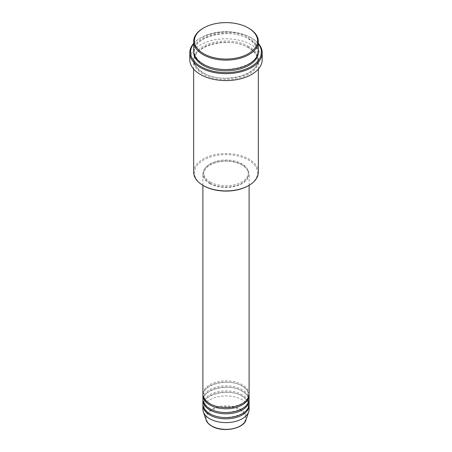 <?xml version="1.0" encoding="UTF-8"?>
<svg xmlns="http://www.w3.org/2000/svg" width="452" height="452" viewBox="0 0 452 452"><rect width="100%" height="100%" fill="white"/><g stroke="black" fill="none" stroke-linecap="round" stroke-linejoin="round"><path stroke-width="0.34" stroke-dasharray="2.26 1.69" d="M249.103 394.178A23.103 13.34 0 0 0 242.334 384.748A23.103 13.34 0 0 0 217.158 381.855A23.103 13.34 0 0 0 202.897 394.178M249.075 394.811A23.103 13.34 0 0 0 242.334 386.008A23.103 13.34 0 0 0 217.666 382.997A23.103 13.34 0 0 0 202.925 394.811M249.103 399.212A23.103 13.34 0 0 0 242.334 389.777A23.103 13.34 0 0 0 217.158 386.889A23.103 13.34 0 0 0 202.897 399.212M249.075 399.839A23.103 13.34 0 0 0 242.334 391.036A23.103 13.34 0 0 0 217.666 388.025A23.103 13.34 0 0 0 202.925 399.839M249.103 404.241A23.103 13.34 0 0 0 242.334 394.811A23.103 13.34 0 0 0 217.158 391.918A23.103 13.34 0 0 0 202.897 404.241M249.075 404.868A23.103 13.34 0 0 0 242.334 396.065A23.103 13.34 0 0 0 217.666 393.059A23.103 13.34 0 0 0 202.925 404.868M203.677 185.749A31.572 18.227 180 0 1 203.677 159.974A31.572 18.227 180 0 1 248.323 159.974A31.572 18.227 180 0 1 248.323 185.749M258.341 172.235A32.341 18.673 0 0 0 248.871 159.031A32.341 18.673 0 0 0 213.621 154.985A32.341 18.673 0 0 0 193.659 172.235M258.341 43.804A35.42 20.453 0 0 0 251.046 37.685L251.589 37.996A36.194 20.894 180 0 1 251.594 37.996A36.194 20.894 180 0 1 258.341 43.398M258.341 50.89A32.341 18.673 0 0 0 248.871 37.685A32.341 18.673 0 0 0 213.621 33.634A32.341 18.673 0 0 0 193.659 50.89M248.871 47.742A32.341 18.673 0 0 0 213.621 43.697A32.341 18.673 0 0 0 193.659 60.947A32.341 18.673 0 0 0 203.129 74.151A32.341 18.673 0 0 0 238.379 78.196A32.341 18.673 0 0 0 258.341 60.947A32.341 18.673 0 0 0 248.871 47.742M209.666 183.552A23.103 13.34 0 0 0 234.842 186.444A23.103 13.34 0 0 0 249.103 174.122A23.103 13.34 0 0 0 242.334 164.692A23.103 13.34 0 0 0 217.158 161.799A23.103 13.34 0 0 0 202.897 174.122A23.103 13.34 0 0 0 209.666 183.552M210.208 183.235A22.329 12.893 0 0 0 234.548 186.032A22.329 12.893 0 0 0 248.329 174.122A22.329 12.893 0 0 0 241.792 165.003A22.329 12.893 0 0 0 217.452 162.212A22.329 12.893 0 0 0 203.671 174.122A22.329 12.893 0 0 0 210.208 183.235M210.208 181.981A22.329 12.893 0 0 0 234.548 184.772A22.329 12.893 0 0 0 248.329 172.862A22.329 12.893 0 0 0 241.792 163.748A22.329 12.893 0 0 0 217.452 160.952A22.329 12.893 0 0 0 203.671 172.862A22.329 12.893 0 0 0 210.208 181.981M262.194 59.692A36.194 20.894 0 0 0 251.589 44.917A36.194 20.894 0 0 0 212.152 40.386A36.194 20.894 0 0 0 189.806 59.692M249.103 409.269A23.103 13.34 0 0 0 242.334 399.839A23.103 13.34 0 0 0 217.158 396.946A23.103 13.34 0 0 0 202.897 409.269M203.129 28.256A32.341 18.673 180 0 1 248.871 28.256M193.659 43.398A36.194 20.894 180 0 1 200.405 37.996A36.194 20.894 180 0 1 251.589 37.996L251.046 37.685A35.42 20.453 0 0 0 200.954 37.685A35.42 20.453 0 0 0 193.659 43.804M239.876 410.06A19.622 11.328 180 0 1 239.876 426.083A19.622 11.328 180 0 1 212.124 426.083A19.622 11.328 180 0 1 212.124 410.06A19.622 11.328 180 0 1 239.876 410.06M245.995 419.835A20.368 11.758 0 0 0 240.402 409.292A20.368 11.758 0 0 0 216.451 407.218A20.368 11.758 0 0 0 206.005 419.835M193.676 51.517A32.341 18.673 180 0 1 214.129 34.776A32.341 18.673 180 0 1 248.871 38.94A32.341 18.673 180 0 1 258.324 51.517M248.871 46.488A32.341 18.673 0 0 0 203.129 46.488A32.341 18.673 0 0 0 203.129 72.891A32.341 18.673 0 0 0 248.871 72.891A32.341 18.673 0 0 0 248.871 46.488M210.05 403.574C205.835 401.026 203.705 398.105 203.671 394.811C202.343 384.381 229.107 377.663 241.95 386.042C246.165 388.59 248.295 391.511 248.329 394.811C249.657 405.235 222.892 411.953 210.05 403.574M210.05 408.602C205.835 406.054 203.705 403.133 203.671 399.839C202.343 389.415 229.107 382.691 241.95 391.076C246.165 393.624 248.295 396.545 248.329 399.839C249.657 410.263 222.892 416.981 210.05 408.602M210.05 413.631C205.835 411.083 203.705 408.162 203.671 404.868C202.343 394.443 229.107 387.72 241.95 396.105C246.165 398.653 248.295 401.574 248.329 404.868C249.657 415.292 222.892 422.015 210.05 413.631M203.519 64.054C197.535 60.455 194.507 56.28 194.428 51.517C192.688 36.51 230.356 27.199 248.481 38.979C254.465 42.573 257.493 46.754 257.572 51.517C259.307 66.523 221.644 75.834 203.519 64.054M248.481 47.782C230.356 36.002 192.688 45.313 194.428 60.319C194.507 65.082 197.535 69.258 203.519 72.857C221.644 84.637 259.307 75.326 257.572 60.319C257.493 55.556 254.465 51.375 248.481 47.782M249.103 185.303L249.103 174.122M248.329 174.122L248.329 172.862M258.341 69.066L258.341 60.947M193.659 69.066L193.659 60.947M203.671 174.122L203.671 172.862M202.897 185.303L202.897 174.122M200.954 37.685L200.405 37.996"/><path stroke-width="0.68" d="M202.897 185.303L202.897 394.178A23.103 13.34 0 0 0 209.666 403.608A23.103 13.34 0 0 0 234.842 406.501A23.103 13.34 0 0 0 249.103 394.178L249.103 185.303M202.925 394.811A23.103 13.34 0 0 0 202.897 395.438A23.103 13.34 0 0 0 209.666 404.868A23.103 13.34 0 0 0 234.842 407.76A23.103 13.34 0 0 0 249.103 395.438A23.103 13.34 0 0 0 249.075 394.811M202.897 395.438L202.897 399.212A23.103 13.34 0 0 0 209.666 408.642A23.103 13.34 0 0 0 234.842 411.529A23.103 13.34 0 0 0 249.103 399.212L249.103 395.438M202.925 399.839A23.103 13.34 0 0 0 202.897 400.466A23.103 13.34 0 0 0 209.666 409.896A23.103 13.34 0 0 0 234.842 412.789A23.103 13.34 0 0 0 249.103 400.466A23.103 13.34 0 0 0 249.075 399.839M202.897 400.466L202.897 404.241A23.103 13.34 0 0 0 209.666 413.67A23.103 13.34 0 0 0 234.842 416.563A23.103 13.34 0 0 0 249.103 404.241L249.103 400.466M202.925 404.868A23.103 13.34 0 0 0 202.897 405.495A23.103 13.34 0 0 0 209.666 414.93A23.103 13.34 0 0 0 234.842 417.817A23.103 13.34 0 0 0 249.103 405.495A23.103 13.34 0 0 0 249.075 404.868M203.677 53.715A31.572 18.227 0 0 0 248.323 53.715A31.572 18.227 0 0 0 248.323 27.939L248.871 28.256A32.341 18.673 180 0 1 258.341 41.454A32.341 18.673 180 0 1 238.379 58.709A32.341 18.673 180 0 1 203.129 54.658A32.341 18.673 180 0 1 193.659 41.454A32.341 18.673 180 0 1 203.129 28.256L203.677 27.939A31.572 18.227 0 0 0 203.677 53.715M248.871 185.439L248.323 185.749A31.572 18.227 180 0 1 203.677 185.749L203.129 185.439A32.341 18.673 0 0 0 248.871 185.439A32.341 18.673 0 0 0 258.341 172.235L258.341 69.066M193.659 43.804A35.42 20.453 0 0 0 200.954 66.608A35.42 20.453 0 0 0 246.08 68.992A35.42 20.453 0 0 0 258.341 43.804M258.341 43.398A36.194 20.894 180 0 1 262.194 52.771A36.194 20.894 180 0 1 239.848 72.077A36.194 20.894 180 0 1 200.411 67.551A36.194 20.894 180 0 1 189.806 52.771A36.194 20.894 180 0 1 193.659 43.398M193.659 41.454L193.659 50.89A32.341 18.673 0 0 0 203.129 64.094A32.341 18.673 0 0 0 238.379 68.139A32.341 18.673 0 0 0 258.341 50.89L258.341 41.454M189.806 52.771L189.806 59.692A36.194 20.894 0 0 0 200.411 74.467A36.194 20.894 0 0 0 239.848 78.993A36.194 20.894 0 0 0 262.194 59.692L262.194 52.771M202.897 405.495L202.897 409.269A23.103 13.34 0 0 0 203.315 411.795A23.103 13.34 0 0 0 209.666 418.699A23.103 13.34 0 0 0 232.769 422.021A23.103 13.34 0 0 0 248.685 411.795A23.103 13.34 0 0 0 249.103 409.269L249.103 405.495M248.871 28.256L248.323 27.939A31.572 18.227 0 0 0 203.677 27.939M193.659 69.066L193.659 172.235A32.341 18.673 0 0 0 203.129 185.439L203.677 185.749M211.598 425.92A20.368 11.758 0 0 0 231.966 428.846A20.368 11.758 0 0 0 245.995 419.835C243.543 429.117 222.305 432.756 211.739 426.117C208.784 424.405 206.875 422.309 206.005 419.835A20.368 11.758 0 0 0 211.598 425.92M258.324 51.517A32.341 18.673 180 0 1 238.876 69.275A32.341 18.673 180 0 1 203.129 65.348A32.341 18.673 180 0 1 193.676 51.517M245.995 419.835L248.685 411.795M206.005 419.835L203.315 411.795"/></g></svg>
